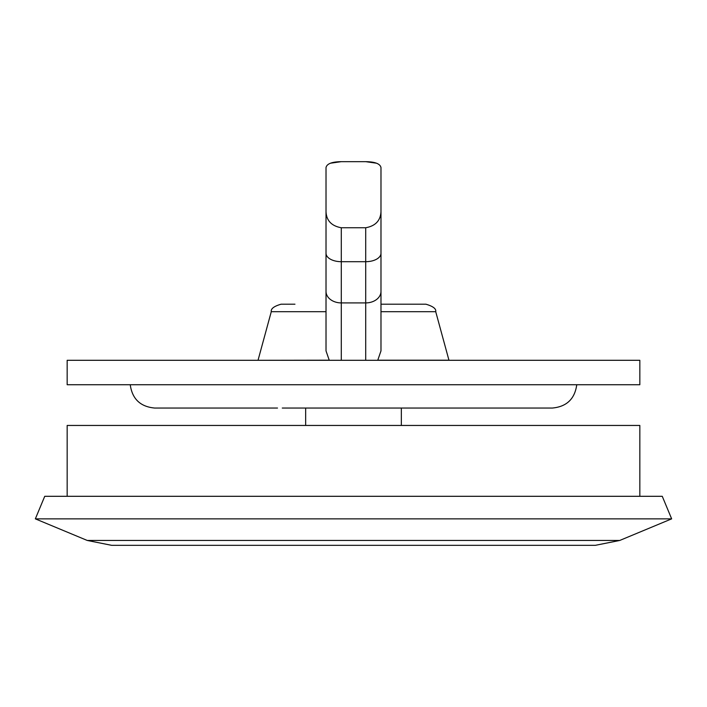 <?xml version="1.0" encoding="UTF-8"?>
<svg xmlns="http://www.w3.org/2000/svg" width="707" height="707" viewBox="0 0 707 707"><rect width="100%" height="100%" fill="white"/><g stroke="black" fill="none" stroke-linecap="round" stroke-linejoin="round"><path stroke-width="1.06" d="M353.5 545.336L111.688 545.336L595.312 545.336L619.756 540.448L87.244 540.448L111.688 545.336M619.756 540.448L671.65 518.858L35.35 518.858L87.244 540.448M671.65 518.858L662.265 496.305L44.735 496.305L35.35 518.858M639.835 496.305L639.835 425.455L67.165 425.455L67.165 496.305M282.279 408.045L552.335 408.045C566.634 406.728 574.782 398.96 576.762 384.732M353.5 408.045L552.335 408.045L353.5 408.045M130.238 384.732C132.218 398.96 140.366 406.728 154.665 408.045L277.506 408.045M639.835 360.296L67.165 360.296L67.165 384.732L639.835 384.732L639.835 360.296M326.015 253.265A15.271 8.431 0 0 0 341.287 261.696L341.287 227.751C331.565 225.993 326.475 220.655 326.015 211.72L326.015 350.875L329.223 360.19L258.055 360.296M380.985 311.699L435.724 311.699L448.945 360.19L377.777 360.19L380.985 350.875L380.985 291.39A15.271 11.524 180 0 1 365.713 302.914L365.713 360.296M380.985 306.431L380.985 167.577L380.985 304.196L425.897 304.196C433.046 306.281 436.325 308.782 435.724 311.699M326.015 311.699L326.015 306.431L326.015 311.699L271.276 311.699L258.055 360.19M341.287 227.751L365.713 227.751C375.408 226.001 380.499 220.664 380.985 211.72L380.985 167.577C380.145 163.75 375.055 161.788 365.713 161.664L341.287 161.664C331.945 161.788 326.855 163.75 326.015 167.577L326.015 306.431M380.985 211.72L380.985 253.265A15.271 8.431 180 0 1 365.713 261.696L365.713 302.914L341.287 302.914L341.287 261.696L365.713 261.696L365.713 227.751M376.522 163.211L365.713 161.664L341.287 161.664L330.478 163.211M326.015 291.39A15.271 11.524 0 0 0 341.287 302.914L341.287 360.296M401.346 425.455L401.346 408.045M305.654 425.455L305.654 408.045M271.276 311.699C270.728 308.738 273.998 306.237 281.103 304.196L294.96 304.196"/></g></svg>
